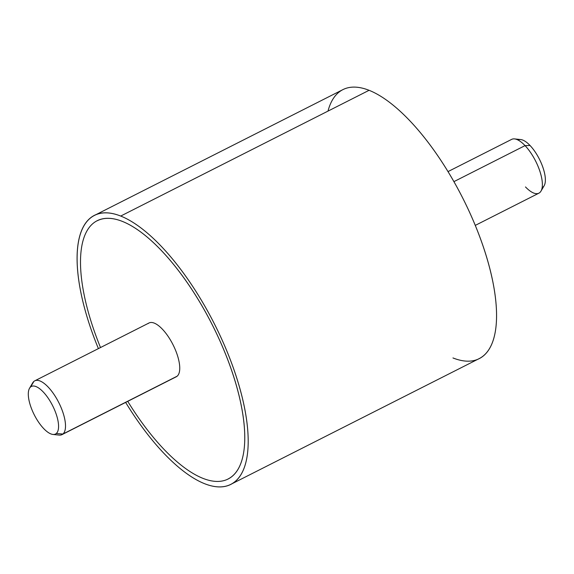 <?xml version="1.0" encoding="UTF-8"?>
<svg xmlns="http://www.w3.org/2000/svg" width="574" height="574" viewBox="0 0 574 574"><rect width="100%" height="100%" fill="white"/><g stroke="black" fill="none" stroke-linecap="round" stroke-linejoin="round"><path stroke-width="0.86" d="M94.552 215.365L342.922 89.616A150.768 57.924 63.1 0 1 369.082 90.305A150.768 57.924 63.1 0 1 475.451 225.819A150.768 57.924 63.1 0 1 479.125 358.635L230.755 484.384A150.768 57.924 -116.9 0 0 227.082 351.568A150.768 57.924 -116.9 0 0 120.712 216.054L369.082 90.305L120.712 216.054A150.768 57.924 -116.9 0 0 94.552 215.365A150.768 57.924 -116.9 0 0 98.398 348.605A150.768 57.924 63.1 0 1 120.712 216.054A150.768 57.924 63.1 0 1 237.148 379.357A150.768 57.924 63.1 0 1 204.588 483.695A150.768 57.924 -116.9 0 0 230.755 484.384M125.641 402.41A150.768 57.924 -116.9 0 0 204.588 483.695A150.768 57.924 63.1 0 1 125.641 402.41M452.958 357.946A150.768 57.924 -116.9 0 0 485.518 253.608A150.768 57.924 -116.9 0 0 369.082 90.305A150.768 57.924 -116.9 0 0 327.991 111.112M228.029 479.003A144.734 55.606 -116.9 0 0 224.506 351.503A144.734 55.606 -116.9 0 0 122.391 221.406A144.734 55.606 -116.9 0 0 97.271 220.746M100.507 347.543A144.734 55.606 63.1 0 1 122.391 221.413A144.734 55.606 63.1 0 1 234.163 378.18A144.734 55.606 63.1 0 1 202.909 478.343A144.734 55.606 63.1 0 1 127.744 401.348M175.271 377.147A30.157 11.588 -116.9 0 0 177.151 376.192A30.157 11.588 -116.9 0 0 175.005 348.97A30.157 11.588 -116.9 0 0 154.263 323.112A30.157 11.588 -116.9 0 0 148.142 323.564M34.784 380.82L149.025 322.975A30.157 11.588 63.1 0 1 154.263 323.112A30.157 11.588 63.1 0 1 175.005 348.97A30.157 11.588 63.1 0 1 177.151 376.192L62.903 434.037A30.157 11.588 -116.9 0 0 58.103 401.269A30.157 11.588 -116.9 0 0 34.784 380.82A30.157 11.588 -116.9 0 0 33.895 381.409A30.157 11.588 -116.9 0 0 31.879 384.81M177.151 376.192A30.157 11.588 63.1 0 1 176.268 376.781L62.021 434.618A30.157 11.588 -116.9 0 0 62.903 434.037L177.151 376.192M29.547 388.246L32.696 382.865A30.157 11.588 63.1 0 1 33.895 381.409A30.157 11.588 63.1 0 1 57.457 400.064A30.157 11.588 63.1 0 1 62.903 434.037L56.266 433.514A26.669 10.246 63.1 0 1 35.423 417.011A26.669 10.246 63.1 0 1 30.609 386.962A26.669 10.246 63.1 0 1 51.445 403.465A26.669 10.246 63.1 0 1 56.266 433.514L62.903 434.037A30.157 11.588 63.1 0 1 59.144 435.092L52.93 434.446A26.669 10.246 -116.9 0 0 56.266 433.514A26.669 10.246 -116.9 0 0 51.445 403.465A26.669 10.246 -116.9 0 0 30.609 386.962A26.669 10.246 -116.9 0 0 29.547 388.246A26.669 10.246 -116.9 0 0 34.289 414.866A26.669 10.246 -116.9 0 0 52.93 434.446M33.895 381.409L30.609 386.962L33.895 381.409M448.036 171.59L511.649 139.382A30.157 11.588 63.1 0 1 525.052 145.617L453.934 181.628L525.052 145.617A30.157 11.588 63.1 0 1 540.536 173.391A30.157 11.588 63.1 0 1 538.893 193.18L475.272 225.395M542.143 187.633A26.669 10.246 -116.9 0 0 543.793 170.234A26.669 10.246 -116.9 0 0 530.046 145.487A26.669 10.246 -116.9 0 0 518.049 140.049M525.052 145.617A30.157 11.588 -116.9 0 0 514.534 138.908L520.74 139.554A26.669 10.246 63.1 0 1 530.046 145.487L525.052 145.617L530.046 145.487A26.669 10.246 63.1 0 1 544.13 185.754L540.973 191.135A30.157 11.588 -116.9 0 0 525.052 145.617M525.49 186.937A30.157 11.588 -116.9 0 0 540.973 191.135"/></g></svg>
